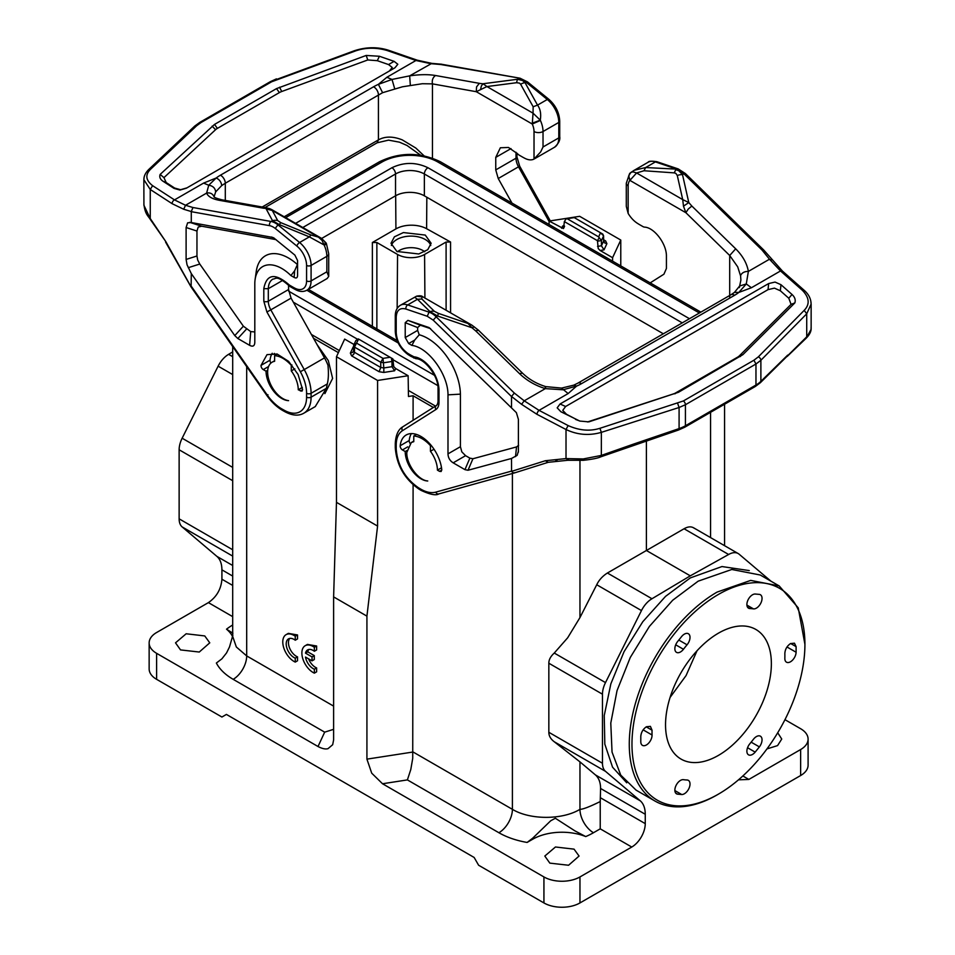 <?xml version="1.0" encoding="UTF-8"?>
<svg xmlns="http://www.w3.org/2000/svg" width="955" height="955" viewBox="0 0 955 955"><rect width="100%" height="100%" fill="white"/><g stroke="black" fill="none" stroke-linecap="round" stroke-linejoin="round"><path stroke-width="1.43" d="M435.516 406.114L408.382 390.44M339.335 350.581L311.39 334.453M555.846 460.608A47.774 27.576 0 0 0 556.992 460.465M338.38 352.634L313.538 338.285M512.405 473.489L512.405 809.339L413.097 752.003L366.923 759.141L366.923 616.13L377.583 526.074L377.583 380.46L408.131 375.733L408.477 396.48L413.097 395.764L433.367 407.475M579.96 460.501L579.96 617.575L567.664 637.797L554.258 653.053C550.617 656.36 548.815 659.762 548.839 663.224L548.839 732.294C548.839 735.875 550.653 739.039 554.258 741.76L579.96 761.875L579.96 809.339C562.376 820.023 529.989 820.023 512.405 809.339A19.112 11.03 -60 0 1 498.892 832.736A66.874 38.606 0 0 0 527.112 842.441L532.675 838.215L550.713 820.775L555.344 818.256L574.958 830.898L585.725 836.568A41.399 23.899 0 0 0 532.675 839.242L527.112 842.441M694.38 528.366C691.671 526.265 688.233 526.396 684.067 528.76L607.404 573.012C602.533 576.128 598.976 580.043 596.732 584.746L579.96 617.575M684.067 528.76L728.629 554.485L690.298 575.841L646.404 550.498L646.404 440.947M710.568 412.321L710.568 537.593M549.065 224.485L549.125 221.047L563.414 228.567L564.417 221.632L597.46 240.708L598.212 248.551L600.098 250.485L612.585 257.695L620.774 240.051L620.774 265.896M612.585 257.695L612.573 261.157M563.414 228.567L564.214 227.135M620.774 240.051L579.673 216.319L549.125 221.047M308.608 658.866A11.126 6.422 -120 0 0 316.618 667.915L314.362 669.216L314.362 673.144A15.925 9.192 60 0 1 301.876 653.005A15.925 9.192 60 0 1 305.17 645.723L307.426 644.422L316.618 645.998L316.618 649.961L314.362 651.262L314.362 647.299L316.618 645.998M308.847 649.472A11.126 6.422 -120 0 0 307.749 651.835L314.291 655.608L314.291 659.547L312.034 660.848L305.481 657.064A11.126 6.422 60 0 0 314.362 669.216M316.618 667.915L316.618 671.842L314.362 673.144M289.747 638.418A11.126 6.422 -120 0 0 288.458 642.667A11.126 6.422 -120 0 0 297.518 656.873L297.518 660.788L295.262 662.09A15.925 9.192 60 0 1 282.776 641.951A15.925 9.192 60 0 1 286.07 634.669A15.925 9.192 60 0 1 295.262 636.245L297.518 634.944L297.518 638.919L295.262 640.22A11.126 6.422 60 0 0 288.506 638.871A11.126 6.422 60 0 0 286.202 643.957A11.126 6.422 60 0 0 295.262 658.162L297.518 656.873M288.315 633.368L297.518 634.944M354.03 344.504L344.66 339.097L336.47 356.728L336.47 502.342L333.617 596.899L333.617 739.922L332.674 744.721L328.019 748.66C325.5 749.4 322.169 748.696 318.015 746.512L156.608 653.327A25.475 14.707 0 0 1 149.147 642.918A25.475 14.707 0 0 1 156.608 632.52L208.405 602.617C216.606 596.959 221.118 589.151 221.918 579.219L221.918 569.849C221.858 563.76 220.187 559.272 216.892 556.383L182.142 526.921A19.112 11.03 -60 0 1 179.134 518.84L179.134 449.781A19.112 11.03 -60 0 1 182.142 438.214L218.122 366.171A19.112 11.03 -60 0 1 228.627 354.329L232.698 351.894M408.131 375.733L395.645 368.523L393.735 366.601L392.827 358.853L358.292 338.906L355.833 340.613L353.648 345.328L356.716 343.203L383.003 358.376L390.106 357.277M738.49 779.829L748.851 779.435L800.648 749.532A25.475 14.707 0 0 0 808.097 739.134L808.097 765.134A25.475 14.707 180 0 1 800.636 775.532L579.96 902.941L579.96 876.941A25.475 14.707 0 0 1 543.932 876.941L382.525 783.757L407.391 779.901L410.781 769.563L412.727 758.342L413.097 484.782M413.097 420.296L413.097 395.764M579.96 761.875L595.466 774.947C598.845 777.979 600.552 782.479 600.576 788.472L600.229 801.555C589.701 806.748 582.944 809.339 579.96 809.339A19.112 11.03 -120 0 0 593.473 832.736L600.229 828.833L631.756 847.037L579.96 876.941M554.258 741.76L605.494 771.342L640.244 800.803L595.466 774.947M605.494 771.342A19.112 11.03 -60 0 1 602.474 763.26L602.474 694.201A19.112 11.03 -60 0 1 605.506 682.598L641.474 610.567A19.112 11.03 -60 0 1 651.967 598.749L607.404 573.012M690.298 575.841L651.967 598.749M728.629 554.485A19.112 11.03 -60 0 1 738.179 553.542A19.112 11.03 -60 0 1 739.122 554.198L770.924 581.153M784.962 719.676L800.636 728.725A25.475 14.707 0 0 1 808.097 739.134M597.639 241.161L601.423 240.576L601.423 245.781L597.543 246.402M603.62 240.839L605.637 240.935L606.903 243.656L604.551 242.88L603.608 241.066L601.423 245.781L604.014 249.876L600.098 250.485M564.417 221.632L565.921 219.041L567.151 218.707L598.63 236.888L601.423 240.576L603.608 235.861L603.608 241.066L604.551 242.88M598.952 238.117L597.46 240.708M564.238 221.882L565.921 219.041M564.572 226.263L562.65 226.001L564.226 225.75M232.698 356.681L228.627 354.329M232.877 635.194L229.51 646.929L226.562 652.91L221.918 658.807L216.367 663.033A66.874 38.606 0 0 0 233.175 679.327L324.676 732.151L333.617 729.334M232.578 636.627A41.399 23.899 0 0 0 226.526 629.19L232.913 633.225M305.17 645.723A15.925 9.192 60 0 1 314.362 647.299M314.362 651.262A11.126 6.422 60 0 0 307.606 649.925A11.126 6.422 60 0 0 305.493 653.136L307.749 651.835M305.493 653.136L312.034 656.909L312.034 660.848M314.291 655.608L312.034 656.909M295.262 658.162L295.262 662.09M295.262 636.245L295.262 640.22M474.122 857.447L226.419 714.424L221.918 717.026L156.608 679.327A25.475 14.707 180 0 1 149.147 668.93L149.147 642.918M474.134 857.447L478.622 865.242L543.932 902.941A25.475 14.707 180 0 0 579.96 902.941M366.923 759.141L371.722 773.18L382.525 783.757M333.617 596.899L366.923 616.13M377.583 526.074L336.47 502.342M336.47 356.728L377.583 380.46M393.03 364.464L391.992 366.684L391.992 361.479L393.006 359.295M391.335 357.982L391.992 361.479L383.826 362.745L380.747 362.267L383.003 358.376L383.826 367.95L391.992 366.684L394.594 370.791L383.826 372.45L379.099 371.722L380.747 367.472L383.826 367.95L383.826 372.45M295.584 223.363L391.932 167.734A5.097 2.937 60 0 1 395.537 173.977L395.537 195.811L321.692 238.44M395.537 195.811A20.377 11.77 180 0 1 424.354 195.811L663.343 333.796M600.229 801.555L600.229 828.833M549.829 863.129L544.816 856.05L555.464 846.99L574.051 849.15L579.064 856.05L568.571 865.254L549.829 863.129M600.576 788.472L645.258 814.269L645.258 823.64A19.112 11.03 -60 0 1 631.756 847.037M645.258 814.269A31.849 18.384 120 0 0 640.244 800.803M626.743 782.802L612.549 767.187L604.825 744.136L604.24 715.57L610.842 683.876L624.057 651.68L642.811 621.693L665.516 596.398L690.298 577.918L721.968 566.554L749.269 570.589M777.716 732.76L781.739 739.039L777.573 745.592L766.961 748.923M567.151 218.707L574.253 217.609L602.784 234.082L603.608 235.861L600.528 232.781L598.63 236.888M180.531 649.913L175.517 642.834L186.153 633.774L204.752 635.935L209.766 642.834L199.261 652.038L180.531 649.913M353.445 351.416L353.648 350.521L354.472 352.3L353.648 354.401L351.619 355.857L379.099 371.722M358.626 339.097L354.472 347.095L380.747 362.267L380.747 367.472L354.472 352.3L354.472 347.095L353.648 345.328L353.648 350.521L352.693 352.347L350.354 353.123L353.231 346.904M630.097 173.082A6.375 6.375 0 0 0 629.572 173.643L626.289 183.265L626.301 206.411L628.151 213.419A20.377 11.77 -120 0 0 637.152 223.148A63.687 36.768 -120 0 0 639.969 224.879L642.834 226.526A6.375 3.677 -120 0 0 644.577 227.123C654.199 227.493 666.495 243.692 666.423 255.916L666.423 268.451L663.928 274.192L650.2 282.871M511.976 203.081L498.235 178.525L495.752 169.906L516.01 158.208A12.737 7.354 60 0 0 518.505 166.827L549.113 221.524M543.025 146.986L543.025 131.527L558.794 122.431A20.377 11.77 -120 0 0 547.299 99.487A3.187 1.433 -50.8 0 1 548.85 99.308C555.643 105.36 559.272 112.63 559.726 121.13A3.187 1.838 180 0 1 558.794 122.431L558.794 137.89A3.187 1.838 0 0 0 559.726 136.589C560.358 139.955 558.639 143.501 554.569 147.225A20.377 11.77 -120 0 0 558.794 137.89L543.025 146.986L540.649 151.929L534.024 159.079A20.377 11.77 -120 0 1 525.011 158.399A63.687 36.768 -120 0 1 522.194 156.871L519.341 155.223A6.375 3.677 -120 0 1 517.598 153.815L508.466 147.464L500.36 147.774L495.752 157.384L495.752 169.906M267.722 370.242L266.051 371.197A22.287 12.869 -120 0 0 288.589 400.646A21.655 12.499 60 0 1 274.336 390.619A21.655 12.499 60 0 1 267.627 372.104A21.655 12.499 60 0 1 272.115 362.196A21.655 12.499 60 0 1 274.61 361.3L274.61 355.666C280.161 356.048 285.724 359.247 291.275 365.288L291.896 364.929M315.341 406.46L326.359 388.339L327.302 383.934C328.508 379.051 328.723 372.808 327.959 365.192A35.025 20.222 60 0 0 324.497 357.886L304.239 369.585L270.802 309.838L291.072 298.139L324.497 357.886M272.211 353.266A29.617 17.095 -120 0 0 270.026 360.178L261.025 365.383L267.006 354.651L277.105 354.019L288.649 361.384L298.103 374.503L302.616 389.712L301.959 391.168L298.258 389.795A21.655 12.499 60 0 0 291.275 370.922L294.832 368.869M298.258 389.795L302.353 387.42M288.577 285.27L288.577 289.52L291.072 298.139M434 449.22L430.43 451.273L430.43 445.627C424.88 439.598 419.329 436.387 413.778 436.005L413.778 441.652L411.271 442.547L406.794 452.455C406.364 464.226 418.242 480.389 427.756 480.986A22.287 12.869 60 0 1 405.218 451.548L406.878 450.581M430.43 451.273A21.655 12.499 60 0 1 437.414 470.135L441.52 467.771M395.919 228.902L372.366 242.51L376.867 242.498L397.555 254.448A19.112 11.03 0 0 0 424.581 254.448L446.092 242.033L450.557 242.009A8670.982 5006.146 0 0 0 426.599 228.711A21.941 12.666 0 0 0 395.919 228.902L395.668 195.739M654.999 801.054L636.078 790.131L620.726 775.102L612.048 752.086L610.782 723.102L617.037 690.62L630.288 657.446L649.388 626.432L672.678 600.253L698.177 581.165L731.793 569.478L760.276 575.017L779.196 585.94L750.702 580.401L717.098 592.088A124.198 71.709 120 0 0 635.958 701.531A124.198 71.709 120 0 0 654.999 801.054A124.198 71.709 120 0 0 717.098 794.906L717.133 794.882M740.901 280.185L740.591 275.947L737.702 266.839L729.704 255.486L729.704 297.638M735.684 248.813L729.704 255.486L685.881 212.702L688.233 209.073L691.85 206.041L735.684 248.813C742.727 255.845 746.965 263.377 748.374 271.399L746.273 283.969L738.824 292.433L734.479 292.385L739.648 285.987L746.273 283.969M630.073 179.755C628.342 176.579 628.629 174.156 630.909 172.473L632.902 171.804L636.591 172.962L629.894 180.388L685.881 212.714L683.482 206.161L682.718 199.595L688.806 202.556L691.838 206.053M630.694 172.7L628.593 176.03L629.894 180.388A14.015 8.094 -120 0 0 628.151 185.867L628.151 196.133M495.752 157.384L510.985 148.586M554.569 147.225L534.024 159.079L534.024 131.527A14.015 8.094 -120 0 0 532.269 124.031L540.411 120.437M532.269 124.031L533.045 113.179L486.931 86.559L476.294 91.704L532.269 124.031M382.597 92.695L378.395 84.338L392.016 79.444L409.671 75.863C419.639 74.406 428.246 74.287 435.492 75.505L479.326 83.336L476.557 86.905L476.294 91.704L432.46 83.873L422.301 83.73L402.461 86.786L382.597 92.695L225.296 183.229L221.679 185.604L215.663 191.883L214.099 196.67M394.642 88.552L392.016 79.444L386.87 77.271L378.395 84.35A44.419 23.314 -4.2 0 0 373.524 86.809A6.375 3.677 60 0 1 378.407 94.354A6.375 3.677 60 0 1 378.419 94.808L378.419 139.896C384.996 136.207 392.935 136.195 402.246 139.872L415.795 148.025L424.044 155.796M272.927 237.473L191.287 222.539L191.275 211.544L192.958 207.522L271.101 221.488A3.187 2.34 100.1 0 0 269.585 225.667L191.287 211.676M273.703 237.867L294.88 255.104L297.578 260.548L297.578 275.422C297.471 277.893 296.313 278.562 294.128 277.416L290.905 275.565A38.212 22.061 -120 0 0 255.092 279.6A38.212 22.061 -120 0 0 254.806 283.313L254.806 342.332C254.639 346.032 252.908 347.035 249.625 345.328L237.843 338.524L234.775 335.587L191.287 273.584L191.119 286.918L165.824 241.639L150.257 218.54A3.187 1.349 141.2 0 0 150.317 219.435L165.824 241.639M254.77 343.024L254.806 342.332M266.051 371.197L263.258 369.585L268.582 366.517M261.025 365.383A3.187 1.838 -120 0 0 261.013 365.681A3.187 1.838 -120 0 0 263.258 369.585M291.275 370.922L291.275 365.288M277.332 354.09L274.61 355.666M275.1 355.379L274.324 353.398M265.908 207.677L269.978 208.763L263.162 208.178M266.266 207.784L263.15 208.154L219.316 200.311C212.273 198.986 208.035 196.575 206.626 193.089L208.727 185.258L216.176 178C219.292 179.409 221.118 181.784 221.667 185.139L221.679 185.604M324.927 242.868C326.658 242.582 326.371 243.274 324.091 244.969L322.098 240.457L318.409 237.103L321.262 238.189M326.407 243.823L325.249 243.609L326.407 243.823L324.306 245.423A20.377 11.77 60 0 1 326.849 256.334A6.375 3.677 0 0 0 328.711 253.732L326.419 243.644A6.375 6.375 0 0 0 326.073 242.94L321.525 238.344M271.781 209.682L272.282 210.482L266.194 208.942L272.497 220.677A9.55 8.893 -28.2 0 1 277.714 220.605L272.282 210.482L318.409 237.103L311.008 235.002L309.348 236.864L324.091 244.969M398.223 342.976L306.865 290.236L327.123 278.538L328.711 276.413L326.849 271.805L311.091 280.901A3.187 1.838 180 0 1 306.579 280.901A17.202 9.932 -120 0 1 295.191 288.338A60.511 34.929 -120 0 1 292.505 286.882L289.651 285.235L290.308 286.691L288.708 285.414A3.187 0.979 136.7 0 1 288.78 284.53A3.187 1.838 -120 0 0 289.651 285.235M328.711 276.413L328.711 253.732M282.62 280.436L268.307 288.697L263.807 288.649L263.807 301.219A3.187 1.838 0 0 0 268.307 301.219L268.307 288.697A22.287 12.869 -120 0 1 272.915 279.087C276.126 279.075 276.091 274.586 288.708 285.414M514.936 472.725L513.133 472.832L511.57 471.364L511.51 458.46L517.156 455.356L518.398 451.273L518.398 419.364L516.38 412.644L429.082 327.577L407.916 320.367L405.218 322.695L405.218 337.569L408.668 343.549L411.88 345.4L414.697 340.064L408.668 343.549M411.88 345.4C428.329 347.274 448.217 374.515 447.99 394.845L447.99 453.876C448.158 457.767 449.877 460.752 453.171 462.841L464.954 469.645L468.022 470.254L511.51 458.46M511.51 407.415L511.522 396.444L514.327 393.066L524.223 400.814L539.05 410.364L568.13 425.572L566.017 429.511C577.333 434.895 589.104 435.85 601.34 432.364L599.919 428.294C589.88 431.457 579.279 430.55 568.13 425.572M405.218 451.548L402.425 449.936L407.749 446.856M441.783 470.063L439.527 471.352L441.126 471.519L441.771 469.729A29.617 17.095 -120 0 0 427.816 441.735A29.617 17.095 -120 0 0 406.173 434.991A29.617 17.095 -120 0 0 400.193 445.734A3.187 1.838 -120 0 0 400.169 446.033A3.187 1.838 -120 0 0 402.425 449.936M439.527 471.352L437.414 470.135M411.378 433.606A29.617 17.095 -120 0 0 409.194 440.53A3.187 1.838 -120 0 0 409.182 440.828A3.187 1.838 -120 0 0 410.065 443.418M422.647 296.719L471.949 325.178L478.67 330.358M478.443 330.215L522.481 373.13L519.508 373.632L475.674 330.848L478.443 330.215M416.499 434.441L413.778 436.005M430.43 445.627L431.063 445.269M396.886 251.463L391.013 243.274L394.391 236.828L403.392 232.566L425.262 235.073L431.135 243.274L427.756 249.709L418.744 253.97L396.886 251.463M804.922 644.35A122.288 70.598 -60 0 1 718.447 794.118A122.288 70.598 -60 0 1 631.971 744.196A122.288 70.598 -60 0 1 718.447 594.428A122.288 70.598 -60 0 1 804.922 644.35L798.237 607.846L779.196 585.94M811.093 304.06C811.034 298.975 808.778 294.427 804.313 290.416L802.391 290.32L780.51 270.957A3.187 1.91 -48.5 0 1 782.42 271.053L763.678 249.959L685.392 173.547L678.241 168.94L656.885 161.705A3.187 2.173 -71.3 0 0 655.405 161.908A20.377 11.77 60 0 0 648.135 162.243C648.6 161.097 651.513 160.918 656.885 161.705M763.725 250.831L762.042 250.055L683.899 173.798A3.187 1.134 -45.7 0 1 685.392 173.547M746.273 283.945L751.418 287.742L780.51 270.957L769.479 259.223L748.374 271.399C744.685 271.399 742.142 272.641 740.758 275.124L740.603 275.947M683.47 206.161L688.794 202.579L682.503 174.61A9.55 5.873 167.3 0 0 677.286 175.469L675.818 173.344L674.17 172.879L675.83 169.68L678.838 170.778L682.503 174.61L683.899 173.798A19.112 11.03 60 0 0 676.761 169.142A3.187 2.173 -71.3 0 1 678.241 168.94M630.909 172.473L631.637 171.948M674.17 172.879L643.992 170.742L645.652 167.543L634.204 170.276L630.252 172.939M648.135 162.243L633.463 170.718M442.332 64.391L520.093 78.226L440.673 64.51L430.777 63.675L415.95 60.487L386.87 50.424L388.1 50.114L417.192 60.177L431.803 63.376L409.671 75.863L410.328 85.258M540.279 120.151L533.045 113.179L533.153 106.745L537.534 105.122C540.363 108.954 541.282 113.955 540.279 120.151L532.162 123.219M480.64 89.054L481.38 85.914L483.027 83.777L479.338 83.383M191.287 222.539L187.622 222.825L186.106 227.517L186.106 259.426L187.037 264.762L191.287 273.584M254.806 331.934L250.711 331.6L243.37 326.204L199.774 264.046L197.673 260.011L196.957 256L196.957 231.038L198.186 227.087L201.612 226.204L276.067 239.633M297.578 264.153L294.653 270.754L294.128 277.416M290.905 275.565L294.653 270.754M255.092 279.6L256.25 271.483A46.234 26.692 60 0 1 297.077 264.26M270.026 360.178A3.187 1.838 -120 0 0 270.014 360.489A3.187 1.838 -120 0 0 270.91 363.067M214.063 196.623L214.039 196.563C214.863 196.396 211.425 197.112 221.906 199.81L265.741 207.641M214.242 197.196C212.858 193.769 210.315 192.397 206.626 193.089L185.521 205.265L192.958 207.522M438.99 389.783L438.047 388.518L438.047 401.052C437.951 403.141 437.402 404.634 436.423 405.541A3.187 2.602 57.7 0 0 435.874 409.54A15.925 9.192 -120 0 0 438.99 402.353L438.99 389.783A25.475 14.707 -120 0 0 414.016 356.836L417.132 358.435M518.35 452.216L518.398 451.273M511.57 471.364L545.329 460.74L566.017 458.579L583.254 458.937L601.34 455.416L633.607 444.075L633.189 445.412L631.995 445.078L633.189 445.412M447.99 394.845L460.417 394.14L460.417 446.701L461.826 451.87L465.586 455.666L469.86 458.137L472.928 458.746L516.536 446.928L518.625 445.305M414.697 340.064L419.221 334.775A46.234 26.692 60 0 1 460.417 394.14M419.221 334.775L417.645 330.394L405.218 337.569M430.586 328.639L420.343 325.225L417.645 327.553L417.645 330.394M511.51 396.552L433.212 320.14L427.255 316.26L405.911 309.026A3.187 2.173 108.7 0 1 407.701 304.92L417.466 299.285L429.989 311.617A9.55 8.106 -45.5 0 1 434.382 311.318L438.417 313.383L437.593 315.998L429.989 311.617L429.058 312.154L407.701 304.92A20.377 11.77 60 0 0 400.432 305.254L416.559 296.181L421.955 296.886L421.847 298.987L417.466 299.285L414.721 297.291M474.36 326.897L471.973 327.756L468.069 323.506L438.417 313.383M573.752 385.163L577.906 383.122A6.375 3.677 60 0 1 581.476 383.683A44.419 27.791 4.5 0 1 576.605 386.083L568.13 393.567L561.564 388.088L573.752 385.163L576.605 386.083L562.984 389.783L545.329 388.625C535.361 385.545 526.754 380.544 519.508 373.632M568.691 460L566.017 458.579L566.017 429.511L536.937 414.303L521.573 404.323L524.223 400.814L545.329 388.625C545.938 386.107 545.83 385.951 544.995 388.16M391.371 245.483A20.067 11.579 180 0 1 405.207 236.613A20.067 11.579 180 0 1 425.262 239.49A20.067 11.579 180 0 1 430.765 245.483M718.447 794.118L717.098 794.906L718.447 794.118M787.696 355.105L760.884 381.367A3.187 2.244 -134.4 0 1 760.371 382.704L806.724 336.84L806.724 313.777L811.141 304.06L810.831 301.159M811.141 328.293C811.261 331.421 809.601 334.739 806.163 338.225L811.058 329.427L811.082 327.398M751.418 287.742L738.824 292.433A44.419 27.791 4.5 0 1 734.598 295.274L581.476 383.683M520.618 84.231L519.532 83.121L516.583 82.703L517.407 79.289L522.552 80.542L525.011 82.608A9.55 6.04 150.9 0 0 520.618 84.231L533.153 106.745M527.745 83.049L525.942 82.07L525.011 82.608L537.534 105.122L547.299 99.487L525.942 82.07A19.112 11.03 -120 0 0 518.804 78.477L517.407 79.289L483.027 83.754L486.931 86.559L516.583 82.703M172.151 203.702A3.187 2.232 -57 0 1 174.49 199.893L185.521 205.265L183.706 209.252L172.151 203.702L150.257 189.484L152.609 185.676C145.59 180.149 144.993 174.598 150.818 169.011L148.813 169.417C145.447 172.807 143.811 176.233 143.907 179.695M144.098 177.511L143.859 179.695L150.257 189.484L150.257 218.54L143.919 205.289L143.859 179.612M277.714 220.605L280.83 222.67L279.17 224.544L272.497 220.677L271.101 221.488A19.112 11.03 -120 0 1 278.239 225.082A3.187 1.433 129.2 0 0 275.529 228.663A15.925 9.192 -120 0 0 269.585 225.667M373.524 86.809L220.402 175.219A44.419 23.314 -4.2 0 0 216.176 178L203.582 183.097L208.727 185.246C212.893 185.867 215.209 188.075 215.663 191.883M600.814 456.824C597.878 458.185 592.064 459.343 583.374 460.298L567.688 460.286L548.206 462.315L545.329 460.74M677.525 641.653L681.727 636.424A7.962 4.596 120 0 1 688.364 633.726A7.962 4.596 120 0 1 689.259 634.55A7.962 4.596 120 0 1 687.051 644.804A93.948 54.244 120 0 0 683.446 649.281A7.962 4.596 120 0 1 676.51 652.361A7.962 4.596 120 0 1 675.615 651.537A7.962 4.596 120 0 1 677.525 641.653M755.166 594.022L759.38 594.392A7.962 4.596 120 0 1 760.395 594.738A7.962 4.596 120 0 1 761.29 602.068A7.962 4.596 120 0 1 753.447 608.872A93.948 54.244 120 0 0 749.854 608.55A7.962 4.596 120 0 1 748.529 608.18A7.962 4.596 120 0 1 747.634 600.85A7.962 4.596 120 0 1 755.166 594.022M796.1 646.642L796.1 652.241A7.962 4.596 120 0 1 790.477 661.791A7.962 4.596 120 0 1 786.49 662.185A7.962 4.596 120 0 1 784.843 658.341A93.948 54.244 120 0 0 784.843 653.542C785.094 649.34 786.968 646.034 790.477 643.586L794.453 643.192L796.1 646.642L790.645 643.491M759.38 746.894L755.166 752.122A7.962 4.596 120 0 1 748.529 754.832A7.962 4.596 120 0 1 747.634 753.996A7.962 4.596 120 0 1 749.854 743.742A93.948 54.244 120 0 0 753.447 739.265A7.962 4.596 120 0 1 760.395 736.186A7.962 4.596 120 0 1 761.29 737.021A7.962 4.596 120 0 1 759.38 746.894L751.155 742.154M681.727 794.524L677.525 794.154A7.962 4.596 120 0 1 676.51 793.808A7.962 4.596 120 0 1 675.615 786.478A7.962 4.596 120 0 1 683.446 779.674A93.948 54.244 120 0 0 687.051 779.996A7.962 4.596 120 0 1 688.364 780.366A7.962 4.596 120 0 1 689.259 787.696A7.962 4.596 120 0 1 681.727 794.524L674.863 790.573M640.793 741.904L640.793 736.305C641.211 732.222 643.085 729.035 646.428 726.755L650.403 726.361L652.05 730.217A93.948 54.244 120 0 0 652.05 735.004A7.962 4.596 120 0 1 646.428 744.96A7.962 4.596 120 0 1 642.44 745.354A7.962 4.596 120 0 1 640.793 741.904M718.447 633.165A74.836 43.214 120 0 0 669.562 699.12A74.836 43.214 120 0 0 681.034 759.082A74.836 43.214 120 0 0 718.447 755.381A74.836 43.214 120 0 0 767.342 689.426A74.836 43.214 120 0 0 755.871 629.464A74.836 43.214 120 0 0 718.447 633.165M802.391 290.32C809.41 297.674 810.007 304.359 804.182 310.375L806.736 313.789L760.884 360.286L755.966 364.01L685.427 404.729L679.089 407.499L601.364 432.352L601.34 455.416L600.97 456.741L599.931 456.526M678.48 392.278L588.817 421.871L579.804 421.06L560.895 411.748L557.183 407.845L560.06 403.989L768.656 283.551L775.042 282.071L780.963 284.697L792.029 294.486C794.87 297.136 795.813 299.954 794.835 302.926L742.871 354.675L678.48 392.278L675.603 392.947L737.618 357.146A12.021 7.509 4.5 0 0 739.433 355.773L791.062 304.359L788.794 298.247L780.354 290.774L774.433 288.135L768.047 289.628L565.623 406.496L562.746 410.364L566.47 414.255L577.68 420.128M354.126 50.818L355.081 51.081C365.12 47.511 375.721 47.284 386.87 50.424M276.52 88.612L366.183 55.45L379.398 56.261L394.105 61.347L397.817 64.272L394.94 67.793L186.344 188.219L179.958 190.057L174.037 188.398L162.971 181.211C160.13 179.254 159.187 176.985 160.165 174.395L214.517 124.413L276.52 88.612L279.397 92.587L217.382 128.388A12.021 6.315 -4.1 0 0 215.567 129.701L163.938 177.642L166.206 182.56L174.646 188.051L180.567 189.711L186.953 187.86M670.052 697.484L686.06 675.579L697.031 650.761M587.456 421.967L673.287 393.961A12.021 7.509 4.5 0 0 675.603 392.947M575.602 419.436L580.115 421.143M794.835 302.926L791.062 304.359M366.183 55.45L367.771 59.962L281.713 91.513A12.021 6.315 -4.1 0 0 279.397 92.587M389.377 71.004L392.254 67.495L388.53 64.558L377.309 60.678L367.771 59.962M160.165 174.395L163.938 177.642M293.328 302.186L357.683 339.335M393.018 359.737L437.784 385.581M434.477 375.351L288.685 291.18M285.676 217.645L382.024 162.016A39.489 22.801 0 0 1 437.868 162.016L699.37 312.989M391.932 167.734C403.941 162.028 415.95 162.028 427.959 167.734L689.462 318.707M246.688 366.613L246.688 655.918L236.327 646.977L232.698 636.424L232.698 346.581M333.617 706.115L246.688 655.918A19.112 11.03 -60 0 1 233.175 679.327M317.096 344.648L328.329 360.644L332.615 378.419L324.867 393.639M284.184 216.773L379.469 161.765A5.097 2.937 60 0 1 382.024 162.016M700.863 312.13L440.41 161.765A5.097 2.937 120 0 0 437.868 162.016M302.783 227.517L395.537 173.977A20.377 11.77 180 0 1 424.354 173.977A5.097 2.937 -60 0 1 427.959 167.734M424.354 195.811L424.354 173.977L682.264 322.874M585.725 836.568A66.874 38.606 0 0 0 593.473 832.736M602.474 763.26L548.839 732.294M548.839 663.224L602.474 694.201M554.258 653.053L605.506 682.598M596.732 584.746L641.474 610.579M800.636 754.737L800.636 752.086M561.612 228.257L562.65 226.001M605.637 240.935L603.608 239.765M606.903 243.656L604.014 249.876M232.698 374.575L218.122 366.171M232.698 467.401L182.142 438.214M232.698 625A66.874 38.606 0 0 0 226.526 629.19M232.698 480.699L179.134 449.781M232.698 549.77L179.134 518.84M232.698 556.108L182.142 526.921M232.698 565.503L216.892 556.383M318.015 746.512L324.676 732.151M543.932 876.941L543.932 902.941M156.608 679.327L156.608 653.327M351.619 355.857L350.354 353.123M395.645 368.523L394.594 370.791M407.391 779.901L498.892 832.736M532.675 838.215L532.675 839.242M645.258 823.64L600.576 797.843M800.636 749.532L800.636 775.532M748.851 779.435L742.859 775.973M221.918 569.849L232.698 576.08M232.698 585.439L221.918 579.219M232.698 616.644L208.405 602.617M628.151 213.419L628.151 185.867A6.375 3.677 0 0 1 626.289 183.265M432.46 158.112L432.46 83.873C431.803 80.28 432.806 77.498 435.492 75.505M372.366 326.324L372.366 242.498M426.599 228.711L426.837 197.243M450.557 242.009L450.569 312.834M677.286 175.469L682.718 199.595L636.591 172.962L643.992 170.742M498.235 178.525L519.663 166.134L516.953 156.907A3.187 1.838 180 0 1 516.01 158.208L516.01 152.251M540.482 120.617A20.377 11.77 -120 0 1 543.025 131.527A6.375 3.677 180 0 1 534.024 131.527M191.287 286.237L267.078 394.773A35.025 20.222 -120 0 0 282.238 409.146L284.459 410.375A31.849 18.384 -120 0 0 306.579 397.161L306.579 393.293A31.849 18.384 -120 0 0 300.359 371.734L266.923 311.999L263.807 301.219M263.807 288.649C266.564 274.073 274.897 272.7 288.78 284.53M295.191 288.338A3.187 1.946 -63.2 0 0 296.002 289.878C299.977 291.86 303.595 291.979 306.865 290.236A20.377 11.77 -120 0 0 311.091 280.901L311.091 265.43A3.187 1.838 180 0 1 306.579 265.43L306.579 280.901M306.579 265.43A17.202 9.932 -120 0 0 296.886 246.08L275.529 228.663M327.302 383.934L311.091 393.293A35.025 20.222 -120 0 0 304.239 369.585L300.359 371.734M326.359 388.339L311.091 397.161L311.091 393.293A3.187 1.838 180 0 1 306.579 393.293M315.377 406.52L303.833 413.193A35.025 20.222 -120 0 0 311.091 397.161A3.187 1.838 180 0 1 306.579 397.161M302.616 389.712L300.371 391.013M220.402 175.219A6.375 3.677 -120 0 1 225.273 182.763A6.375 3.677 60 0 1 225.296 183.229L225.296 200.419M219.316 200.311L221.906 199.81M296.886 246.08A3.187 1.433 129.2 0 1 299.595 242.498L309.348 236.864L279.17 224.544L278.239 225.082L299.595 242.498A20.377 11.77 -120 0 1 311.091 265.43L326.849 256.334L326.849 271.805M288.577 289.52L268.307 301.219A12.737 7.354 60 0 0 270.802 309.838L266.923 311.999M435.874 409.54L402.437 430.681C398.366 433.379 396.289 438.166 396.206 445.03L396.206 446.295M405.911 309.026C399.87 307.486 396.635 310.196 396.206 317.179A3.187 1.838 180 0 1 395.275 315.878C395.31 310.936 397.017 307.403 400.432 305.254M395.275 315.878L395.275 331.349A3.187 1.838 0 0 0 396.206 332.65L396.206 317.179M396.206 332.65C396.826 341.126 400.623 347.99 407.606 353.243L410.292 354.878A3.187 1.838 120 0 0 410.948 356.346L415.974 358.698C424.462 358.483 438.452 376.079 438.047 388.554M414.016 356.836L410.292 354.878M396.206 448.898L396.206 445.03A3.187 1.838 0 0 1 395.275 443.729L395.275 447.597C396.588 465.109 404.478 478.944 418.959 489.103L418.338 487.671C404.86 478.145 397.483 465.228 396.206 448.898A3.187 1.838 180 0 1 395.275 447.597M511.51 471.113L435.719 492.147C431.194 493.329 426.133 492.279 420.546 488.996L418.338 487.671M409.194 440.53L400.193 445.734M436.351 405.589L403.058 426.646A3.187 2.602 -122.3 0 0 402.986 426.682C398.259 429.368 395.692 435.05 395.275 443.729M376.867 328.926L376.867 242.498M446.104 310.256L446.092 242.033M676.761 169.142L655.405 161.908L645.652 167.543L676.761 169.142M739.337 287.562L740.901 279.994M771.294 260.142L769.479 259.223L762.042 250.055M262.183 207.008L378.419 139.896L377.106 142.808L265.024 207.522M191.275 211.544L183.706 209.252M189.675 222.324L201.612 226.204M271.459 237.007L274.419 238.32M249.625 345.328L250.711 331.6M246.438 329.141L237.843 338.524M234.775 335.587L243.37 326.204M199.774 264.046L188.266 267.687M267.078 394.773L267.985 394.797M303.833 413.193C298.724 416.141 292.493 415.7 285.163 411.856L282.943 410.626A3.187 1.874 -60.9 0 1 282.238 409.146M285.163 411.856A3.187 1.874 -60.9 0 1 284.459 410.375M292.505 286.882A3.187 1.838 120 0 0 293.161 288.338L290.308 286.691M280.83 222.67L311.008 235.002M420.546 488.996A3.187 1.803 120.9 0 0 421.167 490.428C430.132 494.571 436.017 495.729 438.823 493.914L514.47 472.916M435.719 492.147A3.187 2.567 74.5 0 0 438.823 493.914M402.437 430.681A3.187 2.602 -122.3 0 1 402.986 426.682L436.423 405.541A3.187 2.602 57.7 0 1 436.495 405.505M433.212 320.14L436.196 316.809A19.112 11.03 60 0 0 429.058 312.154L427.255 316.26M407.606 353.243A3.187 1.719 123 0 0 408.119 354.615L410.948 356.346M413.145 356.537A3.187 1.838 120 0 0 413.802 357.994M438.99 402.353A3.187 1.838 180 0 1 438.047 401.052M521.573 404.323L511.522 396.444M515.521 456.621L516.536 446.928M472.928 458.746L468.022 470.254M464.954 469.645L469.86 458.137M465.586 455.666L453.171 462.841M447.99 453.876L460.417 446.701M417.645 327.553L405.218 322.695M420.343 325.225L407.916 320.367M475.662 330.884L471.973 327.756L437.593 315.998L436.196 316.809L514.327 393.066M421.847 298.987L434.382 311.318M424.915 298.032L424.581 254.448M397.555 254.448L397.149 308.465M577.906 383.122L731.029 294.713A6.375 3.677 60 0 1 734.598 295.274M386.87 77.271L415.95 60.487A3.187 1.719 -70.9 0 1 417.192 60.177M152.609 185.676L174.49 199.893L203.582 183.097M186.106 259.426L196.957 256M196.957 231.038L186.106 227.517M568.13 393.567L539.05 410.364A3.187 1.397 117.6 0 0 536.937 414.303M424.712 251.762A16.689 9.634 0 0 0 422.874 250.497A16.689 9.634 0 0 0 399.274 250.497A16.689 9.634 0 0 0 397.423 251.762M599.919 428.306L683.374 400.957L753.913 360.226L758.33 356.872L804.182 310.375M760.371 382.704L755.31 386.489A3.187 1.838 -120 0 0 755.966 385.032A31.849 18.384 0 0 0 760.884 381.367L760.884 360.286A3.187 2.197 -135.4 0 0 758.33 356.872M806.163 338.237L787.218 356.43M355.081 51.093L271.626 81.784L201.087 122.503L196.67 125.738L150.818 169.011M677.668 403.44L679.089 407.499L679.089 428.592L633.607 444.075M678.79 640.041L687.051 644.804M675.698 644.804L683.446 649.281M746.905 605.088L753.447 608.872M747.55 607.225L749.854 608.55M786.992 646.989L796.1 652.241M747.55 747.729L755.166 752.122M675.698 793.104L677.525 794.154M646.249 726.862L652.05 730.217M643.145 729.859L652.05 735.004M753.913 360.226L755.966 364.01L755.966 385.032L685.427 425.751A3.187 1.838 60 0 1 684.771 427.207L678.492 430.025A3.187 1.325 -108.8 0 0 679.089 428.592A31.849 18.384 0 0 0 685.427 425.751L685.427 404.729A3.187 1.838 -120 0 0 683.374 400.957M675.424 393.627L673.287 393.961M566.47 414.255L560.895 411.748M560.06 403.989L565.623 406.496M768.047 289.628L768.656 283.551M780.963 284.697L780.354 290.774M788.794 298.247L792.029 294.486M739.433 355.773L742.871 354.675M737.618 357.146L740.483 356.478M277.332 79.169L354.198 50.794C365.849 46.974 377.153 46.747 388.112 50.114M276.449 78.871L270.229 81.736A3.187 1.838 60 0 1 271.626 81.784M201.087 122.503L199.691 122.455L270.229 81.736M199.691 122.455L194.677 126.132A3.187 2.28 46.7 0 1 196.67 125.738M279.576 87.203L281.713 91.513M379.398 56.261L377.309 60.678M388.53 64.558L394.105 61.347M174.037 188.398L174.646 188.051M166.206 182.56L162.971 181.211M215.567 129.701L212.129 126.144M217.382 128.388L214.517 124.413M724.559 404.24L724.559 545.675M440.41 161.765C420.105 152 399.787 152 379.469 161.765M397.196 340.66L308.358 289.377M738.179 553.542L693.461 527.721M286.07 634.669L288.326 633.368M272.115 362.196L274.61 360.751M411.283 442.535L413.778 441.103M271.96 209.718L321.059 238.07M416.499 296.193C419.699 295.549 421.74 295.716 422.611 296.695L471.913 325.166M548.85 99.308L527.506 81.891L520.093 78.226M559.726 136.589L559.726 121.13M516.953 153.146L516.953 156.907M550.283 220.868L519.663 166.134M420.582 155.188L407.009 145.47L399.476 142.176L388.542 140.134L377.106 142.808M165.597 242.104L191 286.858L266.72 395.298C271.483 402.079 276.902 407.188 282.943 410.626M296.002 289.878L293.161 288.338M269.883 208.739L271.96 209.706M421.167 490.428L418.959 489.103M395.275 331.349C395.931 340.971 400.205 348.73 408.119 354.615M522.492 373.13C528.819 379.266 536.555 383.755 545.699 386.608L561.564 388.088M804.301 290.416L782.42 271.053M811.141 328.317L811.141 303.929M548.206 462.315L514.53 472.904M731.029 294.713L734.479 292.385M441.747 64.224L431.779 63.376M678.492 430.025L600.826 456.812M150.329 219.435C147.774 215.424 145.16 214.35 143.859 204.024M684.771 427.207L755.31 386.489M194.677 126.132L148.932 169.31"/></g></svg>
